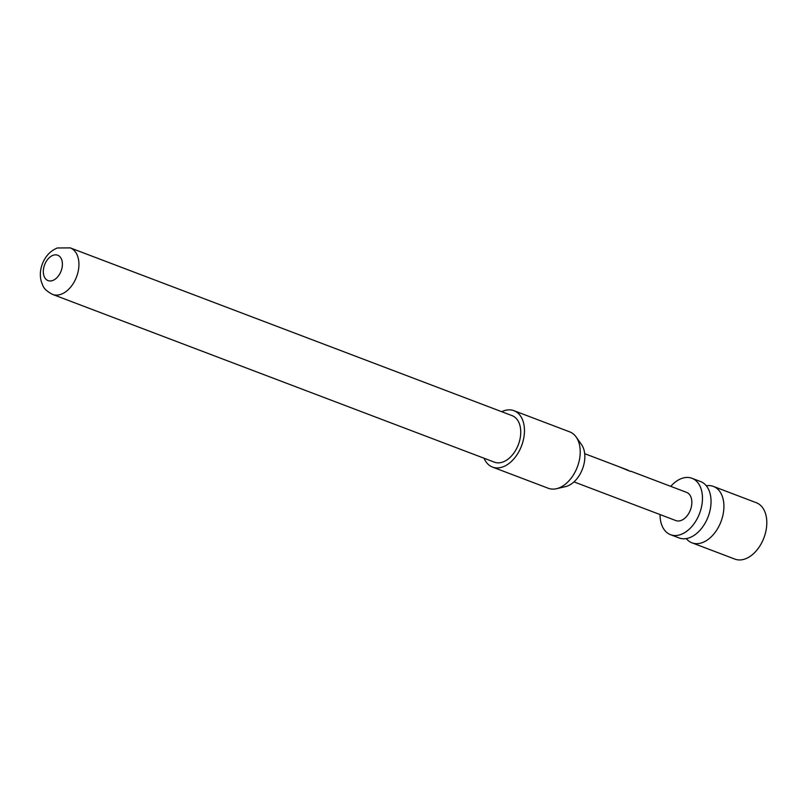<?xml version="1.0" encoding="UTF-8"?>
<svg xmlns="http://www.w3.org/2000/svg" width="807" height="807" viewBox="0 0 807 807"><rect width="100%" height="100%" fill="white"/><g stroke="black" fill="none" stroke-linecap="round" stroke-linejoin="round"><path stroke-width="1.21" d="M686.243 538.592A30.172 19.59 -69.2 0 0 687.524 539.984A30.172 19.59 -69.2 0 0 691.992 542.829A30.172 19.59 -69.2 0 0 717.524 528.797A30.172 19.59 -69.2 0 0 717.877 489.264A30.172 19.59 -69.2 0 0 713.408 486.419A30.172 19.59 -69.2 0 0 706.286 485.774M713.408 486.419L756.3 502.711A30.172 19.59 110.8 0 1 760.426 545.078A30.172 19.59 110.8 0 1 734.884 559.11L691.992 542.829M670.748 486.359A30.172 19.59 110.8 0 1 691.962 478.279L700.537 481.537A30.172 19.59 110.8 0 1 705.005 484.382A30.172 19.59 110.8 0 1 709.787 492.532A30.172 19.59 110.8 0 1 704.662 523.904A30.172 19.59 110.8 0 1 693.344 535.848A30.172 19.59 110.8 0 1 679.121 537.946L670.546 534.688A30.172 19.59 110.8 0 1 660.035 514.563M691.962 478.279A30.172 19.59 110.8 0 1 696.078 520.656A30.172 19.59 110.8 0 1 670.546 534.688M628.986 470.824L619.251 466.809L628.179 470.199M584.692 453.685L619.251 466.809M630.903 471.227L686.606 492.381A15.081 9.795 110.8 0 1 688.664 513.565A15.081 9.795 110.8 0 1 675.903 520.586L573.989 481.89M576.127 436.97L581.504 444.536A24.543 15.938 110.8 0 1 584.843 456.893A24.543 15.938 110.8 0 1 565.525 486.621L556.477 488.709A30.172 19.59 -69.2 0 0 580.223 452.162A30.172 19.59 -69.2 0 0 576.127 436.97A30.172 19.59 -69.2 0 0 569.712 431.866L513.958 410.692A30.172 19.59 110.8 0 1 524.459 430.988A30.172 19.59 110.8 0 1 492.542 467.102A30.172 19.59 110.8 0 1 484.059 458.235M512.082 415.635A24.886 16.16 110.8 0 1 520.112 438.494A24.886 16.16 110.8 0 1 503.043 461.957A24.886 16.16 110.8 0 1 494.409 462.169L52.596 294.424A24.886 16.16 110.8 0 0 61.221 294.212A24.886 16.16 110.8 0 0 78.299 270.748A24.886 16.16 110.8 0 0 70.259 247.89L512.082 415.635M52.758 280.483A13.578 8.816 -69.2 0 0 62.411 264.343A13.578 8.816 -69.2 0 0 52.98 255.325A13.578 8.816 -69.2 0 0 43.316 271.465A13.578 8.816 -69.2 0 0 52.758 280.483M501.732 411.701A30.172 19.59 110.8 0 1 513.958 410.692M492.542 467.102L548.296 488.275A30.172 19.59 -69.2 0 0 556.477 488.709M630.64 471.449L628.078 470.491M70.259 247.89L57.317 247.971C50.357 250.886 45.384 256.182 42.388 263.859C40.118 269.841 39.745 275.752 41.288 281.582C43.104 285.739 42.791 289.239 52.596 294.424"/></g></svg>
